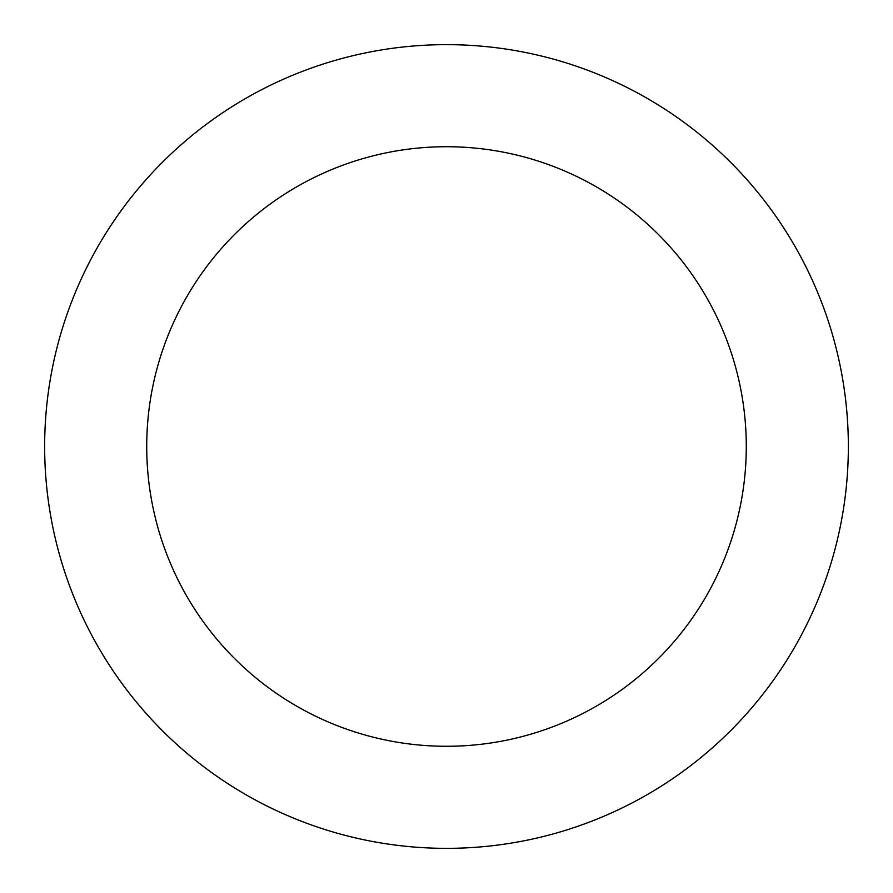 <?xml version="1.0" encoding="UTF-8"?>
<svg xmlns="http://www.w3.org/2000/svg" width="893" height="893" viewBox="0 0 893 893"><rect width="100%" height="100%" fill="white"/><g stroke="black" fill="none" stroke-linecap="round" stroke-linejoin="round"><path stroke-width="1.34" d="M746.28 446.5A299.78 299.78 0 0 0 446.5 146.72A299.78 299.78 0 0 0 146.72 446.5A299.78 299.78 0 0 0 446.5 746.28A299.78 299.78 0 0 0 746.28 446.5M44.65 446.5A401.85 401.85 0 0 1 446.5 44.65A401.85 401.85 0 0 1 848.35 446.5A401.85 401.85 0 0 1 446.5 848.35A401.85 401.85 0 0 1 44.65 446.5"/></g></svg>
